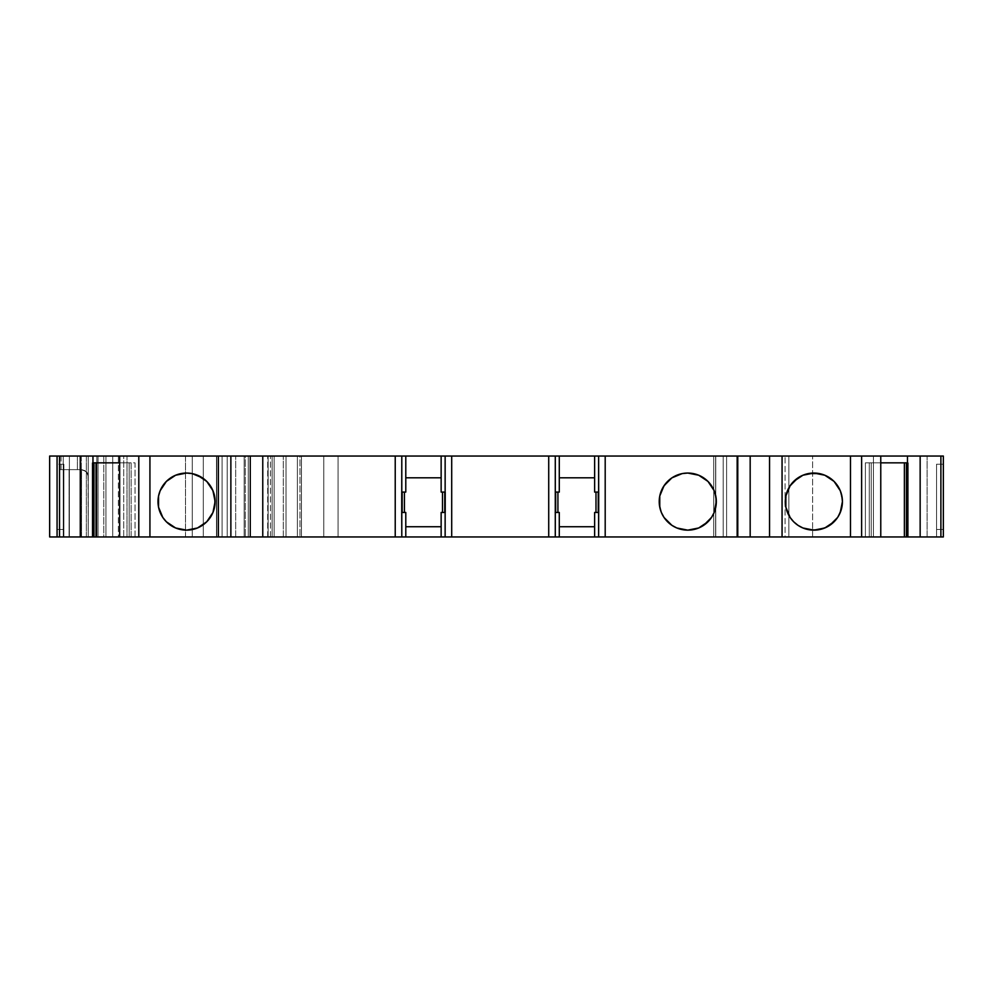 <?xml version="1.0" encoding="UTF-8"?>
<svg xmlns="http://www.w3.org/2000/svg" width="993" height="993" viewBox="0 0 993 993"><rect width="100%" height="100%" fill="white"/><g stroke="black" fill="none" stroke-linecap="round" stroke-linejoin="round"><path stroke-width="0.74" stroke-dasharray="4.96 3.72" d="M96.83 536.952L98.034 536.952L98.034 456.048L96.83 456.048L96.83 536.952L118.341 536.952L118.341 456.048L96.83 456.048L96.83 536.952L98.034 536.952L98.034 456.048L96.83 456.048L96.855 536.952L96.83 456.048L96.855 536.952L103.781 536.952L96.855 536.952L96.855 456.048L103.781 456.048L103.781 536.952L96.855 536.952M682.203 473.599L671.901 477.856L667.581 481.406L661.388 490.666A28.549 28.549 0 0 0 661.388 490.679L659.215 501.602L661.388 512.525A28.549 28.549 0 0 0 716.325 501.602A28.549 28.549 0 0 0 687.752 473.053L687.764 473.053A28.549 28.549 0 0 0 659.215 501.602A28.549 28.549 0 0 0 687.764 530.15L698.7 527.978L703.627 525.334M802.927 527.978A28.549 28.549 0 0 0 842.424 501.602A28.549 28.549 0 0 0 813.863 473.053L813.863 473.053A28.549 28.549 0 0 0 813.85 473.053M808.302 473.599L802.94 475.225A28.549 28.549 0 0 0 802.927 475.225M793.692 481.394A28.549 28.549 0 0 0 793.668 481.419L787.486 490.666L785.314 501.602A28.549 28.549 0 0 0 785.314 501.602L785.86 507.175L790.13 517.465M798 525.334A28.549 28.549 0 0 0 798.012 525.347L793.68 521.784A28.549 28.549 0 0 0 793.692 521.797M715.767 456.048L738.147 456.048L726.615 456.048L726.615 536.952L723.189 536.952L723.189 456.048L726.615 456.048L726.615 536.952L738.147 536.952L738.147 456.048L738.147 536.952L715.767 536.952L715.767 456.048L738.147 456.048L738.147 536.952L738.147 456.048L736.781 456.048L736.781 536.952L738.147 536.952L715.767 536.952L715.767 456.048L713.744 456.048L713.744 536.952L715.767 536.952L713.744 536.952L713.744 456.048L713.744 536.952L713.744 456.048L715.655 456.048L715.655 536.952L788.876 536.952L788.876 456.048L785.078 456.048L785.078 536.952L943.35 536.952L936.548 536.952L936.548 464.215L936.548 536.952L936.548 464.215L936.548 529.468L943.35 529.468L943.35 536.952L943.35 464.215L943.35 536.952L936.548 536.952L943.35 536.952L943.35 464.215L943.35 536.952L936.548 536.952L936.548 529.468L943.35 529.468L943.35 464.215L943.35 536.952L936.548 536.952L943.35 536.952L943.35 464.215L943.35 536.952L943.35 464.215L943.35 536.952L936.548 536.952L943.35 536.952L943.35 464.215L943.35 529.468L936.548 529.468L943.35 529.468L936.548 529.468L936.548 464.215L943.35 464.215L936.548 464.215L943.35 464.215L936.548 464.215L936.548 529.468L943.35 529.468L936.548 529.468L943.35 529.468L936.548 529.468L936.548 536.952L943.35 536.952L936.548 536.952L936.548 529.468L943.35 529.468L936.548 529.468L943.35 529.468L936.548 529.468L936.548 464.215L943.35 464.215L936.548 464.215L943.35 464.215L936.548 464.215L936.548 529.468L943.35 529.468L936.548 529.468L943.35 529.468L936.548 529.468L936.548 536.952L936.548 529.468L936.548 536.952L943.35 536.952L943.35 529.468L936.548 529.468L936.548 464.215L936.548 536.952L943.35 536.952L927.114 536.952L927.114 456.048L785.078 456.048L785.078 536.952L788.876 536.952L788.876 456.048L812.597 456.048L785.078 456.048L785.078 536.952L750.249 536.952L750.249 456.048L715.655 456.048L715.655 536.952L750.249 536.952L750.249 456.048L785.078 456.048L715.655 456.048L715.655 536.952L713.744 536.952L715.767 536.952L715.767 456.048L738.147 456.048L736.781 456.048L736.781 536.952L738.147 536.952L738.147 456.048L738.147 536.952L715.767 536.952M274.142 456.048L274.142 536.952L299.985 536.952L297.379 536.952L297.379 456.048L301.462 456.048L301.462 536.952L297.379 536.952L297.379 456.048L301.462 456.048L301.462 536.952L323.792 536.952L323.792 456.048L301.462 456.048L301.462 536.952L338.079 536.952L338.079 456.048L267.713 456.048L283.315 456.048L283.315 536.952L274.142 536.952L274.142 456.048L283.315 456.048L283.315 536.952L286.034 536.952L286.034 456.048L283.315 456.048L283.315 536.952L274.142 536.952L274.142 456.048L272.132 456.048L286.034 456.048L286.034 536.952L286.034 456.048L286.034 536.952L272.132 536.952L272.132 456.048L272.132 536.952L268.135 536.952L268.135 456.048L272.132 456.048L272.132 536.952L268.135 536.952L268.135 456.048L272.132 456.048M186.56 530.15L175.624 527.978A28.549 28.549 0 0 0 215.109 501.602A28.549 28.549 0 0 0 186.547 473.053L186.56 473.053A28.549 28.549 0 0 0 157.999 501.602A28.549 28.549 0 0 0 186.56 530.15L197.483 527.978L202.423 525.334L210.293 517.465L212.936 512.525L214.562 507.175L214.562 496.028L210.293 485.738M180.987 473.599L175.624 475.225A28.549 28.549 0 0 0 175.624 475.225L170.697 477.856M158.545 496.041A28.549 28.549 0 0 1 158.557 496.016L160.183 490.666L166.365 481.406A28.549 28.549 0 0 0 166.352 481.419M158.557 496.028L158.557 507.175A28.549 28.549 0 0 0 158.557 507.175L162.815 517.465M170.697 525.334L166.365 521.784M906.634 536.952L908.272 536.952L908.272 462.85L906.634 462.85L906.634 536.952L908.272 536.952L908.272 462.85L906.634 462.85L906.435 536.952L908.272 536.952L908.272 462.85L906.634 462.85L906.634 536.952L908.272 536.952L906.435 536.952L908.272 536.952M907.465 462.85L906.634 462.85M444.765 492.081L442.506 492.081L445.224 492.081L444.765 512.475L442.506 512.475L445.224 512.475L445.224 492.081L442.506 492.081L444.765 492.081L444.765 512.475L442.506 512.475L445.224 512.475L445.224 492.081L444.765 512.475M598.258 492.081L595.986 492.081L598.705 492.081L598.258 512.475L595.986 512.475L598.705 512.475L598.705 492.081L595.986 492.081L598.258 492.081L598.705 512.475L595.986 512.475L598.705 512.475L598.705 492.081L598.705 512.475L598.705 492.081L598.705 512.475L598.705 492.081L594.633 492.081L594.633 477.807L559.282 477.807L559.282 492.081L555.199 492.081L555.199 512.475L555.199 492.081L555.199 512.475L555.658 492.081L557.917 492.081L555.199 492.081L555.199 512.475L559.282 512.475L559.282 526.749L594.633 526.749L594.633 512.475L598.258 512.475M405.789 456.048L405.789 477.807L405.789 456.048L405.789 477.807L441.14 477.807L441.14 456.048L441.14 492.081L445.224 492.081L445.224 512.475L445.224 492.081L441.14 492.081L441.14 477.807L405.789 477.807L405.789 492.081L401.718 492.081L401.718 512.475L402.165 492.081L404.436 492.081L401.718 492.081L401.718 512.475L405.789 512.475L405.789 526.749L441.14 526.749L441.14 512.475L445.224 512.475L441.14 512.475L445.224 512.475L445.224 492.081L441.14 492.081L441.14 477.807L405.789 477.807L405.789 492.081L401.718 492.081L401.718 512.475L405.789 512.475L405.789 526.749L441.14 526.749L441.14 512.475L441.14 536.952L441.14 526.749L405.789 526.749L405.789 536.952L405.789 512.475L401.718 512.475L402.165 492.081C405.169 492.081 405.169 492.081 402.165 492.081L402.165 512.475L404.436 512.475L401.718 512.475L401.718 492.081L401.718 512.475M129.177 536.952L119.657 536.952L135.036 536.952L135.036 462.85L131.138 462.85L131.138 536.952L135.036 536.952L119.657 536.952L131.138 536.952L131.138 462.85L129.177 462.85L129.177 536.952L126.992 536.952L126.992 462.85L129.177 462.85L129.177 536.952L131.138 536.952L131.138 462.85L129.177 462.85L129.177 536.952L135.036 536.952L135.036 462.85L126.992 462.85L126.992 456.048L119.657 456.048L126.992 456.048L119.657 456.048L126.992 456.048L119.657 456.048L126.992 456.048L126.992 462.85L129.177 462.85M92.15 536.952L93.789 536.952L93.789 462.85L92.15 462.85L92.15 536.952L93.789 536.952L93.987 462.85L92.15 462.85L92.15 536.952L93.987 536.952L92.15 536.952L93.987 536.952L92.15 536.952L92.15 462.85L131.138 462.85M871.246 462.85L873.43 462.85L873.43 456.048L880.766 456.048L873.43 456.048L880.766 456.048L873.43 456.048L880.766 456.048L873.43 456.048L873.43 462.85L869.285 462.85L869.285 536.952L871.246 536.952L871.246 462.85L869.285 462.85L869.285 536.952L871.246 536.952L871.246 462.85L873.43 462.85L873.43 536.952L871.246 536.952L880.766 536.952L865.387 536.952L871.246 536.952L871.246 462.85L869.285 462.85L869.285 536.952L865.387 536.952L880.766 536.952L871.246 536.952M81.538 469.652L81.538 536.952L88.253 536.952L88.042 474.778L86.13 471.514L81.538 469.652L81.538 536.952L69.063 536.952L69.063 469.652L81.538 469.652L81.538 536.952L69.063 536.952L69.063 469.652L59.853 469.652L81.451 469.652L86.614 472.023L88.253 476.441L88.253 456.048L88.253 536.952L88.253 476.441L87.583 473.5L85.038 470.67L81.538 469.652L59.853 469.652L59.853 456.048L57.073 456.048L69.373 456.048L69.373 536.952L81.289 536.952L81.289 456.048L69.373 456.048L69.373 536.952L88.253 536.952L81.538 536.952L88.253 536.952L88.253 456.048L86.354 456.048L86.354 536.952L88.253 536.952L88.253 456.048L77.38 456.048L77.38 469.652L81.451 469.652L86.614 472.023L88.042 474.778L86.13 471.514L81.451 469.652C85.882 470.372 88.141 472.631 88.253 476.441L88.253 456.048L77.38 456.048L77.38 469.652L59.853 469.652L61.057 469.652L61.057 456.048L77.38 456.048L55.943 456.048M869.285 462.85L908.272 462.85L865.387 462.85L865.387 536.952L869.285 536.952M555.658 512.475C558.649 512.475 558.649 512.475 555.658 512.475L559.282 512.475L559.282 526.749L594.633 526.749L594.633 512.475L598.705 512.475L594.633 512.475L594.633 536.952L594.633 526.749L559.282 526.749L559.282 536.952L559.282 512.475L555.199 512.475L555.658 492.081C558.649 492.081 558.649 492.081 555.658 492.081L555.658 512.475L557.917 512.475L555.199 512.475L555.658 492.081M206.755 481.419A28.549 28.549 0 0 0 206.73 481.394L202.423 477.856A28.549 28.549 0 0 0 202.411 477.856M197.495 475.225A28.549 28.549 0 0 0 197.47 475.213L192.121 473.599M802.94 527.978L808.302 529.604L819.436 529.604L829.726 525.334M834.046 521.797A28.549 28.549 0 0 0 834.07 521.784L837.608 517.465L841.865 507.175L842.424 501.602L840.239 490.666L834.058 481.406L824.798 475.225L819.436 473.599M802.94 475.225L798 477.856M707.947 521.797A28.549 28.549 0 0 0 707.972 521.772L714.153 512.525L716.325 501.602L714.153 490.666L711.509 485.738M707.972 481.419A28.549 28.549 0 0 0 707.947 481.394L698.7 475.225L693.337 473.599M661.388 512.525L664.032 517.465L671.901 525.334L676.841 527.978L687.764 530.15M98.034 536.952L118.341 536.952L118.341 456.048L98.034 456.048L98.034 536.952L192.257 536.952L192.257 456.048L185.517 456.048L185.517 536.952L222.097 536.952L222.097 456.048L216.722 456.048L216.722 536.952L203.28 536.952L203.28 456.048L216.722 456.048L216.722 536.952L222.097 536.952L222.097 456.048L235.689 456.048L235.689 536.952L222.097 536.952L245.296 536.952L245.296 456.048L235.689 456.048L235.689 536.952L248.262 536.952L244.154 536.952L244.154 456.048L248.262 456.048L248.262 536.952L244.154 536.952L244.154 456.048L240.889 456.048L283.315 456.048M81.538 536.952L49.65 536.952L49.65 456.048L49.65 536.952L63.242 536.952L49.65 536.952L49.65 456.048L63.242 456.048L63.242 536.952L49.65 536.952L69.063 536.952L57.073 536.952L63.875 536.952L57.073 536.952L63.875 536.952L63.875 529.468L57.073 529.468L63.875 529.468L57.073 529.468L63.875 529.468L57.073 529.468L63.875 529.468L63.875 464.215L63.875 536.952L63.875 464.215L63.875 536.952L63.875 464.215L63.875 529.468L57.073 529.468L57.073 536.952L63.875 536.952L63.875 529.468L57.073 529.468L57.073 464.215L57.073 536.952L57.073 464.215L57.073 536.952L88.253 536.952L88.253 456.048L86.354 456.048L86.354 536.952L86.354 456.048L69.373 456.048L81.289 456.048L81.289 536.952L81.289 456.048L86.354 456.048L81.289 456.048M908.272 462.85L865.387 462.85L865.387 536.952L880.766 536.952L873.43 536.952L873.43 462.85L880.766 462.85L873.43 462.85L873.43 536.952M131.138 536.952L119.657 536.952L126.992 536.952L126.992 456.048M119.657 462.85L126.992 462.85L119.657 462.85L126.992 462.85L126.992 536.952M63.875 464.215L57.073 464.215L57.073 529.468L57.073 464.215L63.875 464.215M268.135 536.952L267.713 456.048L267.713 536.952L270.419 536.952L270.419 456.048L268.135 456.048M297.379 536.952L297.379 456.048L299.985 456.048L270.419 456.048L299.985 456.048L299.985 536.952L297.379 536.952L301.462 536.952L297.379 536.952L297.379 456.048L299.985 456.048L299.985 536.952L297.379 536.952L297.379 456.048L297.379 536.952M301.462 536.952L723.189 536.952L723.189 456.048L301.462 456.048M323.792 536.952L723.189 536.952L723.189 456.048L323.792 456.048L323.792 536.952L323.792 456.048M559.282 477.807L594.633 477.807L594.633 456.048L594.633 492.081L598.705 492.081L598.705 512.475L598.705 492.081L594.633 492.081L594.633 477.807L559.282 477.807L559.282 456.048L559.282 492.081L555.199 492.081L555.199 512.475L555.199 492.081L559.282 492.081L559.282 456.048M63.242 536.952L216.449 536.952L216.449 456.048L49.65 456.048L63.242 456.048L63.242 536.952L216.449 536.952L216.449 456.048L63.242 456.048L63.242 536.952L244.154 536.952L244.154 456.048L248.262 456.048L248.262 536.952L227.186 536.952L227.186 456.048L248.262 456.048L235.689 456.048L235.689 536.952L222.097 536.952L222.097 456.048L235.689 456.048L235.689 536.952L248.262 536.952L248.262 456.048L245.296 456.048L245.296 536.952L245.296 456.048L235.689 456.048L235.689 536.952M283.315 536.952L105.928 536.952L105.928 456.048L112.718 456.048L112.718 536.952L105.928 536.952L105.928 456.048L112.718 456.048L112.718 536.952L103.781 536.952L105.928 536.952L105.928 456.048L103.781 456.048L103.781 536.952L105.928 536.952L105.928 456.048L103.781 456.048L103.781 536.952M118.341 536.952L203.28 536.952L203.28 456.048L118.341 456.048L118.341 536.952L123.715 536.952L123.715 456.048L98.034 456.048M748.114 536.952L745.172 536.952M255.251 536.952L252.309 536.952M338.079 536.952L736.781 536.952L736.781 456.048L726.615 456.048L726.615 536.952L723.189 536.952L723.189 456.048L726.615 456.048L338.079 456.048L338.079 536.952L338.079 456.048M69.373 536.952L57.073 536.952L57.073 456.048L69.373 456.048L69.373 536.952L57.073 536.952L57.073 529.468L63.875 529.468L57.073 529.468L63.875 529.468L57.073 529.468L57.073 536.952L57.073 456.048L69.373 456.048M59.853 469.652L59.853 456.048L59.853 469.652L77.38 469.652L61.057 469.652L61.057 456.048L57.073 456.048L57.073 536.952M216.449 536.952L216.449 456.048L286.034 456.048L286.034 536.952L286.034 456.048L244.154 456.048M267.713 536.952L267.713 456.048L267.713 536.952L270.419 536.952L270.419 456.048L267.713 456.048M299.985 536.952L270.419 536.952L299.985 536.952L299.985 456.048M788.876 456.048L788.876 536.952L812.597 536.952L812.597 456.048L812.597 536.952L927.114 536.952L927.114 456.048L943.35 456.048L943.35 536.952L943.35 456.048L943.35 536.952L927.114 536.952L927.114 456.048L812.597 456.048L812.597 536.952L927.114 536.952M244.154 536.952L112.718 536.952L112.718 456.048L227.186 456.048L227.186 536.952L227.186 456.048L103.781 456.048M216.722 456.048L203.28 456.048L216.722 456.048L216.722 536.952L203.28 536.952L203.28 456.048L192.257 456.048L192.257 536.952L192.257 456.048L185.517 456.048L185.517 536.952L185.517 456.048L118.341 456.048M123.715 536.952L123.715 456.048L123.715 536.952L185.517 536.952M927.114 456.048L812.597 456.048M748.114 456.048L745.172 456.048M255.251 456.048L252.309 456.048M813.863 473.053A28.549 28.549 0 0 0 785.314 501.602A28.549 28.549 0 0 0 813.863 530.15M723.189 536.952L723.189 456.048L723.189 536.952M402.165 512.475C405.169 512.475 405.169 512.475 402.165 512.475L402.165 492.081M93.789 536.952L93.789 462.85L92.15 462.85M274.142 536.952L272.132 536.952M726.615 536.952L736.781 536.952M736.781 456.048L726.615 456.048M713.744 456.048L713.744 536.952L713.744 456.048M865.387 462.85L865.387 536.952M135.036 536.952L135.036 462.85M93.789 462.85L92.957 462.85M69.063 536.952L69.063 469.652M405.789 477.807L405.789 492.081L401.718 492.081M216.722 536.952L222.097 536.952M61.057 469.652L61.057 456.048L86.354 456.048M936.548 529.468L936.548 464.215L936.548 529.468L943.35 529.468L936.548 529.468M594.633 536.952L594.633 526.749M559.282 536.952L559.282 526.749M441.14 536.952L441.14 526.749M405.789 536.952L405.789 526.749M936.548 464.215L943.35 464.215L936.548 464.215M873.43 456.048L873.43 462.85L880.766 462.85M222.097 456.048L235.689 456.048M105.928 536.952L105.928 456.048L105.928 536.952M81.289 536.952L86.354 536.952M715.655 536.952L785.078 536.952M788.876 536.952L812.597 536.952M192.257 536.952L203.28 536.952M245.296 536.952L248.262 536.952L248.262 456.048L245.296 456.048M227.186 536.952L112.718 536.952M77.38 456.048L77.38 469.652M61.057 456.048L59.853 456.048M216.449 456.048L63.242 456.048M270.419 536.952L270.419 456.048M750.249 536.952L750.249 456.048L715.655 456.048M750.249 456.048L785.078 456.048M594.633 477.807L594.633 456.048M441.14 477.807L441.14 456.048M112.718 456.048L227.186 456.048M185.517 456.048L123.715 456.048M203.28 456.048L192.257 456.048"/><path stroke-width="1.49" d="M715.767 496.028L714.153 490.666A28.549 28.549 0 0 0 707.972 481.419L698.7 475.225A28.549 28.549 0 0 0 687.789 473.053A28.549 28.549 0 0 1 716.325 501.602A28.549 28.549 0 0 1 687.764 530.15A28.549 28.549 0 0 0 698.687 527.978L707.959 521.784A28.549 28.549 0 0 0 716.325 501.614L715.767 496.028A28.549 28.549 0 0 0 714.153 490.679L707.959 481.406A28.549 28.549 0 0 0 698.712 475.225L687.764 473.053A28.549 28.549 0 0 0 661.388 512.512L664.032 517.465L671.901 525.334L676.841 527.978L687.764 530.15A28.549 28.549 0 0 1 659.215 501.602A28.549 28.549 0 0 1 687.764 473.053L682.203 473.599L671.901 477.856L664.032 485.738L659.762 496.028L659.762 507.175L661.388 512.525M813.85 473.053A28.549 28.549 0 0 0 802.952 475.213L793.68 481.406A28.549 28.549 0 0 0 793.668 521.772L798 525.334A28.549 28.549 0 0 0 802.927 527.978M802.927 475.225A28.549 28.549 0 0 0 793.692 481.394M793.692 521.797A28.549 28.549 0 0 0 798 525.334L802.94 527.978L813.863 530.15A28.549 28.549 0 0 1 785.314 501.602A28.549 28.549 0 0 1 813.863 473.053L802.94 475.225M166.377 521.797A28.549 28.549 0 0 0 175.624 527.978L186.56 530.15A28.549 28.549 0 0 0 197.47 527.978L206.743 521.784A28.549 28.549 0 0 0 215.109 501.602L212.936 490.666L206.743 481.406A28.549 28.549 0 0 0 202.423 477.856L192.121 473.599L186.56 473.053A28.549 28.549 0 0 1 215.109 501.602A28.549 28.549 0 0 1 186.56 530.15A28.549 28.549 0 0 1 157.999 501.602A28.549 28.549 0 0 1 186.56 473.053A28.549 28.549 0 0 0 166.377 481.406L160.183 490.666L158.557 496.028L158.557 507.175A28.549 28.549 0 0 0 166.352 521.772M166.352 481.419A28.549 28.549 0 0 0 158.557 496.016M158.545 496.041A28.549 28.549 0 0 0 158.545 507.162L162.815 517.465L166.365 521.784L175.624 527.978L170.697 525.334M906.435 462.85L906.435 536.952L907.465 536.952L907.465 462.85L880.766 462.85L907.465 462.85L907.465 456.048L940.892 456.048L940.892 536.952L943.35 536.952L940.892 536.952L943.35 536.952L943.35 456.048L940.892 456.048L940.892 536.952L907.465 536.952L907.465 456.048L920.151 456.048L920.151 536.952L907.465 536.952L907.465 456.048L880.766 456.048L880.766 536.952L907.465 536.952L906.435 536.952L906.435 462.85L906.435 536.952L904.375 536.952L904.375 462.85M442.506 512.475L442.506 492.081M595.986 512.475L595.986 492.081M598.258 512.475L598.258 492.081M444.765 512.475L444.765 492.081M445.137 536.952L441.14 536.952L441.14 512.475L445.137 512.475L445.137 536.952L451.703 536.952L441.14 536.952L441.14 512.475L445.224 512.475L445.224 492.081L441.14 492.081L441.14 456.048L548.719 456.048L548.719 536.952L555.286 536.952L555.286 512.475L559.282 512.475L559.282 536.952L451.703 536.952L451.703 456.048L559.282 456.048L559.282 492.081L555.286 492.081L555.286 456.048L559.282 456.048L559.282 492.081L555.286 492.081L555.286 456.048L559.282 456.048L559.282 492.081L555.286 492.081L555.286 456.048L548.719 456.048L548.719 536.952L451.703 536.952L451.703 456.048L445.137 456.048L445.137 492.081L441.14 492.081L441.14 456.048L445.137 456.048L445.137 536.952L451.703 536.952L451.703 456.048L445.137 456.048L445.137 536.952L405.789 536.952L405.789 512.475L405.789 536.952L401.793 536.952L401.793 512.475L405.789 512.475L401.718 512.475L401.793 456.048L405.789 456.048L405.789 492.081L401.793 492.081L401.793 456.048L395.226 456.048L395.226 536.952L401.793 536.952L401.793 456.048L405.789 456.048L405.789 492.081L401.718 492.081L401.718 512.475L401.718 492.081M402.165 492.081L402.165 512.475M745.172 536.952L737.662 536.952L737.662 456.048L750.174 456.048L750.174 536.952L594.633 536.952L594.633 512.475L598.705 512.475L598.705 492.081L598.63 536.952L605.196 536.952L605.196 456.048L598.63 456.048L598.705 512.475L598.705 492.081L598.705 512.475L594.633 512.475L594.633 536.952L594.633 512.475L598.63 512.475L598.63 536.952L555.286 536.952L555.286 492.081M555.658 492.081L555.658 512.475M594.633 526.749L559.282 526.749M441.14 526.749L405.789 526.749M96.048 462.85L96.048 536.952L96.048 462.85L96.048 536.952L80.272 536.952L80.272 456.048L92.957 456.048L92.957 536.952L59.53 536.952L59.53 456.048L57.073 456.048L57.073 536.952L59.53 536.952L57.073 536.952L59.53 536.952L59.53 456.048L92.957 456.048L92.957 462.85L119.657 462.85L92.957 462.85L92.957 536.952L59.53 536.952L59.53 456.048L92.957 456.048L92.957 536.952M202.411 477.856A28.549 28.549 0 0 0 186.572 473.053L175.624 475.225L166.365 481.406L170.697 477.856M829.726 525.334L837.608 517.465L840.239 512.525L842.424 501.602L841.865 496.028A28.549 28.549 0 0 0 824.798 475.225L813.863 473.053A28.549 28.549 0 0 1 842.424 501.602A28.549 28.549 0 0 1 813.863 530.15A28.549 28.549 0 0 0 824.786 527.978L834.058 521.784A28.549 28.549 0 0 0 841.878 496.041M790.13 517.465L793.68 521.784L790.13 517.465L785.86 507.175L785.86 496.028L790.13 485.738L798 477.856M598.63 512.475L598.63 536.952L559.282 536.952L559.282 512.475L555.199 512.475L559.282 512.475L559.282 536.952L555.286 536.952L555.286 512.475M93.987 536.952L119.657 536.952L119.657 456.048L119.657 536.952L149.931 536.952L149.931 456.048L138.797 456.048L138.797 536.952L93.987 536.952L93.987 462.85M252.309 536.952L230.873 536.952L230.873 456.048L218.361 456.048L218.361 536.952L230.873 536.952L230.873 456.048L262.76 456.048L262.76 536.952L250.248 536.952L250.248 456.048L262.76 456.048L262.76 536.952L255.251 536.952M192.121 473.599L186.56 473.053A28.549 28.549 0 0 1 215.109 501.602A28.549 28.549 0 0 1 186.56 530.15L197.483 527.978A28.549 28.549 0 0 0 206.73 521.797M206.743 521.784L212.936 512.525L215.109 501.602A28.549 28.549 0 0 0 206.755 481.419L197.483 475.225M55.943 456.048L49.65 456.048L57.073 456.048L57.073 536.952L57.073 456.048L49.65 456.048L49.65 536.952L57.619 536.952M841.865 496.028L840.239 490.666L834.058 481.406L824.798 475.225A28.549 28.549 0 0 0 813.888 473.053A28.549 28.549 0 0 1 842.424 501.602A28.549 28.549 0 0 1 813.863 530.15L824.798 527.978A28.549 28.549 0 0 0 834.046 521.797M906.435 536.952L861.626 536.952L861.626 456.048L850.492 456.048L850.492 536.952L861.626 536.952L782.062 536.952L782.062 456.048L769.55 456.048L769.55 536.952L782.062 536.952L748.114 536.952M693.337 473.599L687.764 473.053A28.549 28.549 0 0 1 716.325 501.602A28.549 28.549 0 0 1 687.764 530.15L698.7 527.978A28.549 28.549 0 0 0 707.947 521.797M703.627 525.334L711.509 517.465L714.153 512.525L716.325 501.602A28.549 28.549 0 0 0 715.779 496.041M598.63 536.952L605.196 536.952L605.196 456.048L769.55 456.048L769.55 536.952L605.196 536.952L605.196 456.048L598.63 456.048L598.63 492.081L594.633 492.081L594.633 456.048L598.63 456.048L598.705 512.475M598.705 492.081L594.633 492.081L594.633 456.048L737.662 456.048L737.662 536.952L737.662 456.048L745.172 456.048M559.282 477.807L594.633 477.807M405.789 477.807L441.14 477.807M445.137 512.475L441.14 512.475L441.14 536.952L138.797 536.952L149.931 536.952L149.931 456.048L218.361 456.048L218.361 536.952L149.931 536.952L149.931 456.048L218.361 456.048L218.361 536.952L230.873 536.952L230.873 456.048L250.248 456.048L250.248 536.952L250.248 456.048L252.309 456.048M255.251 456.048L395.226 456.048L395.226 536.952L262.76 536.952L262.76 456.048L395.226 456.048L395.226 536.952L401.793 536.952L401.718 512.475M186.56 530.15A28.549 28.549 0 0 1 157.999 501.602A28.549 28.549 0 0 1 186.56 473.053L180.987 473.599M162.815 517.465L166.365 521.784M210.293 485.738L206.743 481.406M119.657 536.952L119.657 456.048L149.931 456.048L92.957 456.048L138.797 456.048L138.797 536.952L96.048 536.952M80.272 536.952L80.272 456.048L80.272 536.952L59.53 536.952M49.65 456.048L49.65 536.952L49.65 456.048M748.114 456.048L750.174 456.048L750.174 536.952L750.174 456.048L782.062 456.048L769.55 456.048L769.55 536.952L782.062 536.952L782.062 456.048L861.626 456.048L850.492 456.048L850.492 536.952L782.062 536.952L782.062 456.048L850.492 456.048L850.492 536.952L861.626 536.952L861.626 456.048L880.766 456.048L880.766 536.952L861.626 536.952L861.626 456.048L943.35 456.048L943.35 536.952L943.35 456.048L940.892 456.048L940.892 536.952L907.465 536.952M920.151 456.048L920.151 536.952L920.151 456.048L940.892 456.048M819.436 473.599L808.302 473.599M798 525.334L802.94 527.978M687.764 530.15A28.549 28.549 0 0 1 659.215 501.602A28.549 28.549 0 0 1 687.764 473.053L682.203 473.599M711.509 485.738L707.959 481.406M598.63 492.081L594.633 492.081L594.633 456.048L559.282 456.048L598.63 456.048M401.793 456.048L445.137 456.048M401.793 492.081L405.789 492.081L405.789 456.048L441.14 456.048L441.14 492.081L445.137 492.081M230.873 456.048L250.248 456.048M813.863 530.15A28.549 28.549 0 0 1 785.314 501.602A28.549 28.549 0 0 1 813.863 473.053M441.14 536.952L405.789 536.952L405.789 512.475L401.793 512.475M405.789 536.952L401.793 536.952M907.465 456.048L880.766 456.048L880.766 536.952L904.375 536.952M594.633 536.952L559.282 536.952M138.797 456.048L138.797 536.952M92.957 462.85L119.657 462.85M880.766 462.85L907.465 462.85M555.286 456.048L548.719 456.048L548.719 536.952L555.286 536.952M940.892 536.952L920.151 536.952M880.766 536.952L861.626 536.952M850.492 536.952L782.062 536.952M769.55 536.952L750.174 536.952M737.662 536.952L605.196 536.952M548.719 536.952L451.703 536.952M395.226 536.952L262.76 536.952M250.248 536.952L230.873 536.952M218.361 536.952L149.931 536.952M262.76 456.048L395.226 456.048M149.931 456.048L218.361 456.048M119.657 456.048L92.957 456.048M59.53 456.048L80.272 456.048M861.626 456.048L880.766 456.048M782.062 456.048L850.492 456.048M750.174 456.048L769.55 456.048M605.196 456.048L737.662 456.048M559.282 456.048L594.633 456.048M451.703 456.048L548.719 456.048M405.789 456.048L441.14 456.048M404.436 492.081L404.436 512.475M557.917 492.081L557.917 512.475"/></g></svg>
